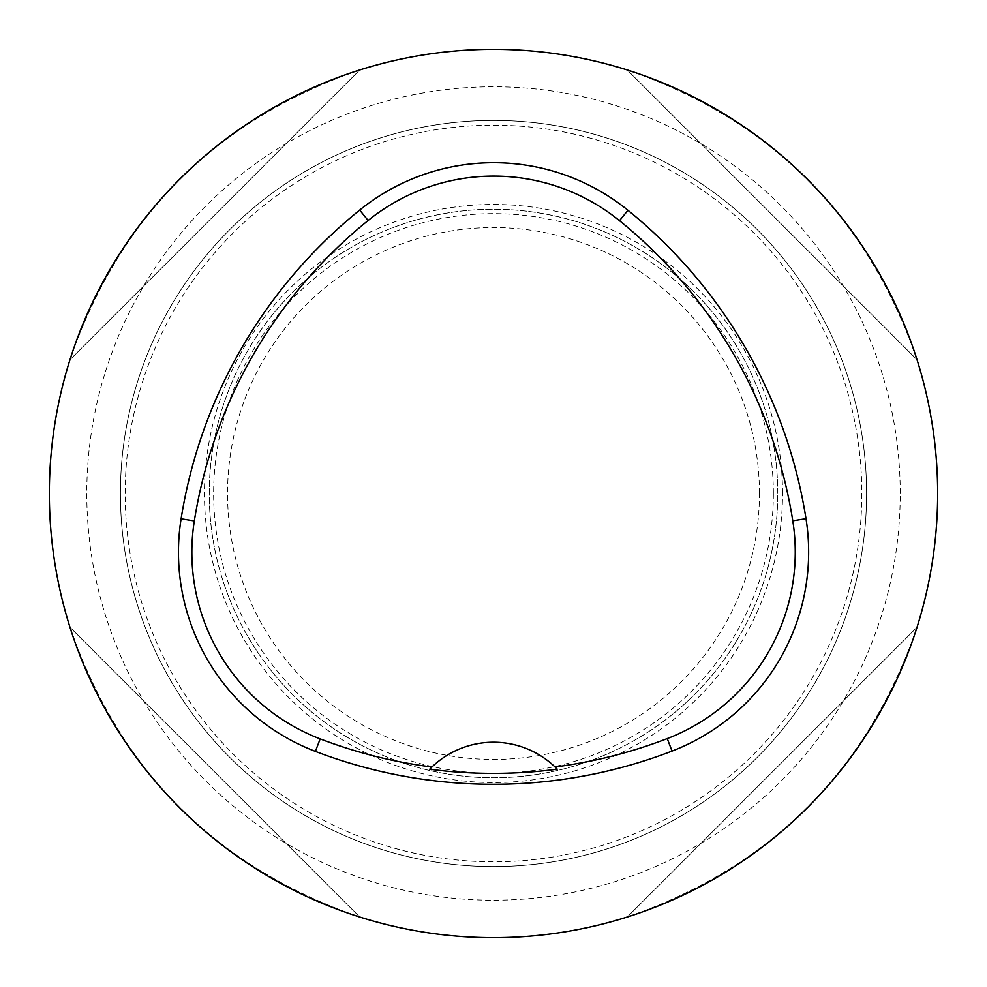 <?xml version="1.0" encoding="UTF-8"?>
<svg xmlns="http://www.w3.org/2000/svg" width="987" height="987" viewBox="0 0 987 987"><rect width="100%" height="100%" fill="white"/><g stroke="black" fill="none" stroke-linecap="round" stroke-linejoin="round"><path stroke-width="0.74" stroke-dasharray="4.93 3.7" d="M49.35 493.5A444.15 444.15 0 0 1 493.5 49.35A444.15 444.15 0 0 1 937.65 493.5A444.15 444.15 0 0 1 493.5 937.65A444.15 444.15 0 0 1 49.35 493.5M917.022 359.724C867.326 216.264 770.736 119.674 627.276 69.978C770.736 119.674 867.326 216.264 917.022 359.724L627.276 69.978L917.022 359.724M69.978 627.276C119.674 770.736 216.264 867.326 359.724 917.022C216.264 867.326 119.674 770.736 69.978 627.276L359.724 917.022L69.978 627.276M359.724 69.978C216.264 119.674 119.674 216.264 69.978 359.724C119.674 216.264 216.264 119.674 359.724 69.978L69.978 359.724L359.724 69.978M627.276 917.022C770.736 867.326 867.326 770.736 917.022 627.276C867.326 770.736 770.736 867.326 627.276 917.022L917.022 627.276L627.276 917.022M555.36 767.306A88.83 88.83 0 0 0 431.603 767.343M777.756 493.5A284.256 284.256 0 0 0 351.372 247.33A284.256 284.256 0 0 0 351.372 739.67A284.256 284.256 0 0 0 777.756 493.5A284.256 284.256 0 0 1 351.372 739.67A284.256 284.256 0 0 1 351.372 247.33A284.256 284.256 0 0 1 777.756 493.5A284.256 284.256 0 0 1 351.372 739.67A284.256 284.256 0 0 1 351.372 247.33A284.256 284.256 0 0 1 777.756 493.5M866.586 493.5A373.086 373.086 0 0 0 493.5 120.414A373.086 373.086 0 0 0 120.414 493.5A373.086 373.086 0 0 0 493.5 866.586A373.086 373.086 0 0 0 866.586 493.5A373.086 373.086 0 0 1 306.957 816.607A373.086 373.086 0 0 1 306.957 170.393A373.086 373.086 0 0 1 866.586 493.5A373.086 373.086 0 0 1 306.957 816.607A373.086 373.086 0 0 1 306.957 170.393A373.086 373.086 0 0 1 866.586 493.5A373.086 373.086 0 0 0 493.5 120.414A373.086 373.086 0 0 0 120.414 493.5A373.086 373.086 0 0 0 493.5 866.586A373.086 373.086 0 0 0 866.586 493.5M125.189 493.5A368.311 368.311 0 0 1 493.5 125.189A368.311 368.311 0 0 1 861.811 493.5A368.311 368.311 0 0 1 493.5 861.811A368.311 368.311 0 0 1 125.189 493.5M782.531 493.5A289.031 289.031 0 0 0 348.979 243.184A289.031 289.031 0 0 0 348.979 743.816A289.031 289.031 0 0 0 782.531 493.5M900.23 493.5A406.73 406.73 0 0 0 290.141 141.264A406.73 406.73 0 0 0 290.141 845.736A406.73 406.73 0 0 0 900.23 493.5M773.352 493.5A279.852 279.852 0 0 0 353.568 251.142A279.852 279.852 0 0 0 353.568 735.858A279.852 279.852 0 0 0 773.352 493.5M759.447 493.5A265.947 265.947 0 0 0 360.526 263.184A265.947 265.947 0 0 0 360.526 723.816A265.947 265.947 0 0 0 759.447 493.5"/><path stroke-width="1.48" d="M49.35 493.5A444.15 444.15 0 0 1 715.575 108.854A444.15 444.15 0 0 1 715.575 878.146A444.15 444.15 0 0 1 49.35 493.5M181.102 518.804A497.448 497.448 0 0 1 359.7 210.071A213.192 213.192 0 0 1 627.942 210.268A497.448 497.448 0 0 1 806.009 518.693A213.192 213.192 0 0 1 672.048 751.082A497.448 497.448 0 0 1 315.384 751.391A213.192 213.192 0 0 1 181.102 518.804L194.328 520.914A484.062 484.062 0 0 1 368.114 220.496A199.806 199.806 0 0 1 619.503 220.669A484.062 484.062 0 0 1 792.783 520.791A199.806 199.806 0 0 1 667.237 738.597A484.062 484.062 0 0 1 555.015 766.973L557.236 769.181A88.83 88.83 0 0 0 555.36 767.306M194.328 520.914A199.806 199.806 0 0 0 320.183 738.893A484.062 484.062 0 0 0 431.948 767.01L429.727 769.218A486.529 486.529 0 0 0 557.236 769.181M431.948 767.01A88.83 88.83 0 0 1 555.015 766.973M431.603 767.343A88.83 88.83 0 0 0 429.727 769.218M368.114 220.496L359.7 210.071M619.503 220.669L627.942 210.268M792.783 520.791L806.009 518.693M667.237 738.597L672.048 751.082M320.183 738.893L315.384 751.391"/></g></svg>
